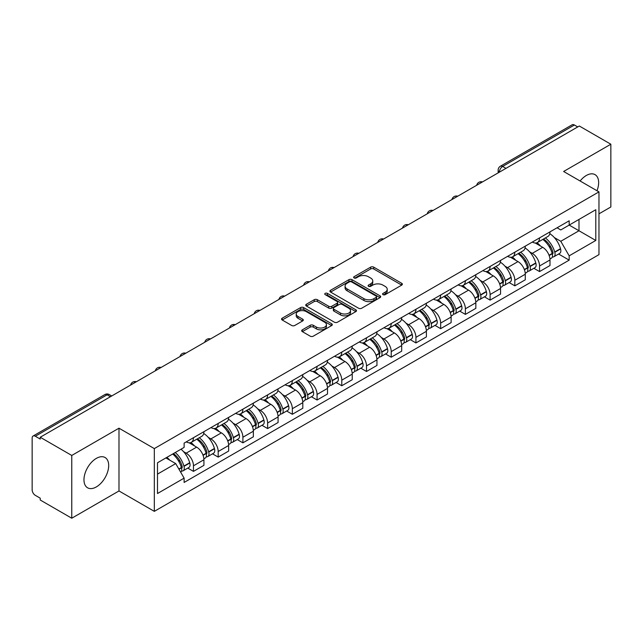 <?xml version="1.0" encoding="UTF-8"?>
<svg xmlns="http://www.w3.org/2000/svg" width="643" height="643" viewBox="0 0 643 643"><rect width="100%" height="100%" fill="white"/><g stroke="black" fill="none" stroke-linecap="round" stroke-linejoin="round"><path stroke-width="0.96" d="M383.027 294.647A1.543 0.892 0 0 0 385.205 294.647L401.73 285.106A2.202 1.27 0 0 0 402.373 284.206A2.202 1.27 0 0 0 401.73 283.314L373.736 267.15A2.202 1.27 0 0 0 370.625 267.15L354.1 276.691A1.543 0.892 0 0 0 353.65 277.318A1.543 0.892 0 0 0 354.1 277.945A1.543 0.892 0 0 0 356.278 277.945L358.416 276.707A7.041 4.067 0 0 1 368.367 276.707L370.698 278.057A7.041 4.067 0 0 1 372.763 280.935A7.041 4.067 0 0 1 370.698 283.804L368.56 285.042A1.543 0.892 0 0 0 368.109 285.669A1.543 0.892 0 0 0 368.56 286.296A1.543 0.892 0 0 0 370.738 286.296L372.876 285.066A7.041 4.067 0 0 1 382.834 285.066L385.165 286.408A7.041 4.067 0 0 1 387.231 289.286A7.041 4.067 0 0 1 385.165 292.155L383.027 293.393A1.543 0.892 0 0 0 382.577 294.02A1.543 0.892 0 0 0 383.027 294.647L383.027 293.393M96.329 486.928A17.482 10.095 120 0 0 107.743 471.528A17.482 10.095 120 0 0 105.066 457.519A17.482 10.095 120 0 0 96.329 458.387A17.482 10.095 120 0 0 84.908 473.787A17.482 10.095 120 0 0 87.585 487.796A17.482 10.095 120 0 0 96.329 486.928M596.993 190.738A17.482 10.095 120 0 0 595.032 174.639A17.482 10.095 120 0 0 586.287 175.507A17.482 10.095 120 0 0 580.107 180.996M302.339 329.827A2.202 1.27 0 0 0 301.696 330.727A2.202 1.27 0 0 0 302.339 331.627L310.199 336.16A2.202 1.27 0 0 0 313.31 336.16L331.659 325.559A2.202 1.27 0 0 0 332.302 324.667A2.202 1.27 0 0 0 331.659 323.767L303.665 307.603A2.202 1.27 0 0 0 300.554 307.603L282.197 318.197A2.202 1.27 0 0 0 281.554 319.097A2.202 1.27 0 0 0 282.197 319.997L291.689 325.471A2.202 1.27 0 0 0 294.799 325.471L302.652 320.937A2.202 1.27 0 0 0 303.295 320.037A2.202 1.27 0 0 0 302.652 319.145L297.95 316.428A5.883 3.4 0 0 1 296.222 314.025A5.883 3.4 0 0 1 299.855 310.882A5.883 3.4 0 0 1 306.269 311.622L324.699 322.264A5.883 3.4 0 0 1 326.427 324.667A5.883 3.4 0 0 1 322.794 327.801A5.883 3.4 0 0 1 316.38 327.07L313.31 325.294A2.202 1.27 0 0 0 310.199 325.294L302.339 329.827L302.339 331.627M154.32 448.597L118.987 428.19L71.767 455.453L40.228 437.248L579.319 126.012L610.85 144.217L563.63 171.48L598.963 191.879L154.32 448.597L154.32 511.354L598.963 254.644L598.963 191.879M358.569 308.23A2.202 1.27 0 0 0 361.679 308.23L380.037 297.637A2.202 1.27 0 0 0 380.68 296.736A2.202 1.27 0 0 0 380.037 295.836L352.034 279.673A2.202 1.27 0 0 0 348.924 279.673L330.574 290.274A2.202 1.27 0 0 0 329.923 291.166A2.202 1.27 0 0 0 330.574 292.067L358.569 308.23M325.824 294.984A1.543 0.892 0 0 1 327.383 295.201L327.383 293.369L355.844 309.805A2.202 1.27 0 0 1 356.487 310.698A2.202 1.27 0 0 1 355.844 311.598L337.495 322.191A2.202 1.27 0 0 1 334.384 322.191L306.381 306.028L306.381 304.235A2.202 1.27 0 0 0 305.738 305.136A2.202 1.27 0 0 0 306.381 306.028M306.381 304.235L314.242 299.702A2.202 1.27 0 0 1 317.353 299.702L328.702 306.253A2.202 1.27 0 0 0 331.812 306.253L337.028 303.247A2.202 1.27 0 0 0 337.671 302.347A2.202 1.27 0 0 0 337.028 301.454L325.205 294.623A1.543 0.892 0 0 1 324.755 293.996A1.543 0.892 0 0 1 325.704 293.176A1.543 0.892 0 0 1 327.383 293.369M71.767 455.453L71.767 518.218L40.228 500.013L40.228 498.18L35.317 495.343A4.485 2.588 -120 0 1 32.15 489.853L32.15 438.076A4.485 2.588 -120 0 1 33.074 436.018L104.857 394.577A4.485 2.588 60 0 1 107.1 394.802L35.317 436.243A4.485 2.588 -120 0 0 33.074 436.018M598.963 213.838L610.85 206.982L610.85 144.217M71.767 518.218L118.987 490.955L154.32 511.354M40.228 437.248L40.228 439.081L35.317 436.243M505.953 168.37L502.625 166.449A4.485 2.588 60 0 0 500.383 166.224L572.166 124.782A4.485 2.588 60 0 1 574.4 125.007L502.625 166.449A4.485 2.588 120 0 0 499.45 171.938L499.45 172.123M577.735 126.928L574.4 125.007M539.541 237.902A10.312 5.948 60 0 1 537.411 242.532L547.868 236.487A10.312 5.948 -120 0 0 549.998 231.866M529.615 251.839L532.251 253.358A10.312 5.948 60 0 1 539.541 265.985L549.998 259.949A10.312 5.948 -120 0 0 542.708 247.322L535.225 243.006M549.998 259.949L549.998 265.527L539.541 271.571L533.875 268.292M537.411 242.532A10.312 5.948 60 0 1 532.332 242.065M539.541 265.985L539.541 271.571M514.826 252.177A10.312 5.948 60 0 1 512.688 256.798L523.145 250.762A10.312 5.948 -120 0 0 525.283 246.132M509.152 282.566L514.826 285.838L525.283 279.801L525.283 274.223A10.312 5.948 -120 0 0 517.993 261.597L510.51 257.272M512.688 256.798A10.312 5.948 60 0 1 507.616 256.332M504.9 266.114L507.536 267.633A10.312 5.948 60 0 1 514.826 280.26L514.826 285.838M490.103 266.443A10.312 5.948 60 0 1 487.965 271.073L498.429 265.037A10.312 5.948 -120 0 0 500.559 260.407M484.428 296.841L490.103 300.112L500.559 294.076L500.559 288.49A10.312 5.948 -120 0 0 493.269 275.871L485.786 271.547M487.965 271.073A10.312 5.948 60 0 1 482.893 270.607M480.176 280.38L482.813 281.907A10.312 5.948 60 0 1 490.103 294.534L490.103 300.112M465.379 280.718A10.312 5.948 60 0 1 463.249 285.347L473.706 279.303A10.312 5.948 -120 0 0 475.844 274.682M459.713 311.108L465.379 314.387L475.844 308.343L475.844 302.765A10.312 5.948 -120 0 0 468.554 290.138L461.063 285.822M463.249 285.347A10.312 5.948 60 0 1 458.17 284.881M455.453 294.655L458.097 296.174A10.312 5.948 60 0 1 465.379 308.801L465.379 314.387M440.664 294.992A10.312 5.948 60 0 1 438.526 299.614L448.983 293.578A10.312 5.948 -120 0 0 451.121 288.948M434.99 325.382L440.664 328.653L451.121 322.617L451.121 317.039A10.312 5.948 -120 0 0 443.831 304.412L436.348 300.088M438.526 299.614A10.312 5.948 60 0 1 433.454 299.148M430.738 308.929L433.374 310.448A10.312 5.948 60 0 1 440.664 323.075L440.664 328.653M415.941 309.259A10.312 5.948 60 0 1 413.811 313.888L424.267 307.852A10.312 5.948 -120 0 0 426.397 303.223M410.274 339.657L415.941 342.928L426.397 336.892L426.397 331.306A10.312 5.948 -120 0 0 419.115 318.687L411.624 314.363M413.811 313.888A10.312 5.948 60 0 1 408.731 313.422M406.014 323.196L408.651 324.723A10.312 5.948 60 0 1 415.941 337.35L415.941 342.928M391.225 323.533A10.312 5.948 60 0 1 389.087 328.163L399.544 322.119A10.312 5.948 -120 0 0 401.682 317.497M385.551 353.923L391.225 357.203L401.682 351.158L401.682 345.58A10.312 5.948 -120 0 0 394.392 332.953L386.909 328.637M389.087 328.163A10.312 5.948 60 0 1 384.016 327.697M381.299 337.471L383.935 338.99A10.312 5.948 60 0 1 391.225 351.617L391.225 357.203M366.502 337.808A10.312 5.948 60 0 1 364.364 342.43L374.829 336.393A10.312 5.948 -120 0 0 376.959 331.764M360.827 368.198L366.502 371.469L376.959 365.433L376.959 359.855A10.312 5.948 -120 0 0 369.669 347.228L362.186 342.904M364.364 342.43A10.312 5.948 60 0 1 359.292 341.963M356.576 351.745L359.212 353.264A10.312 5.948 60 0 1 366.502 365.891L366.502 371.469M341.779 352.075A10.312 5.948 60 0 1 339.649 356.704L350.105 350.668A10.312 5.948 -120 0 0 352.243 346.038M336.112 382.472L341.787 385.744L352.243 379.708L352.243 374.122A10.312 5.948 -120 0 0 344.953 361.503L337.462 357.178M339.649 356.704A10.312 5.948 60 0 1 334.577 356.238M331.86 366.012L334.497 367.539A10.312 5.948 60 0 1 341.787 380.166L341.787 385.744M317.063 366.349A10.312 5.948 60 0 1 314.925 370.979L325.39 364.935A10.312 5.948 -120 0 0 327.52 360.313M311.389 396.739L317.063 400.018L327.52 393.974L327.52 388.396A10.312 5.948 -120 0 0 320.23 375.769L312.747 371.453M314.925 370.979A10.312 5.948 60 0 1 309.854 370.513M307.137 380.286L309.773 381.805A10.312 5.948 60 0 1 317.063 394.432L317.063 400.018M292.34 380.624A10.312 5.948 60 0 1 290.21 385.245L300.667 379.209A10.312 5.948 -120 0 0 302.805 374.58M286.674 411.014L292.34 414.285L302.805 408.249L302.805 402.671A10.312 5.948 -120 0 0 295.515 390.044L288.024 385.72M290.21 385.245A10.312 5.948 60 0 1 285.13 384.779M282.414 394.561L285.05 396.08A10.312 5.948 60 0 1 292.34 408.707L292.34 414.285M267.625 394.89A10.312 5.948 60 0 1 265.487 399.52L275.943 393.484A10.312 5.948 -120 0 0 278.081 388.854M261.95 425.288L267.625 428.56L278.081 422.523L278.081 416.937A10.312 5.948 -120 0 0 270.791 404.318L263.308 399.994M265.487 399.52A10.312 5.948 60 0 1 260.415 399.054M257.698 408.827L260.335 410.355A10.312 5.948 60 0 1 267.625 422.981L267.625 428.56M242.901 409.165A10.312 5.948 60 0 1 240.771 413.795L251.228 407.75A10.312 5.948 -120 0 0 253.358 403.129M237.235 439.555L242.901 442.834L253.358 436.79L253.358 431.212A10.312 5.948 -120 0 0 246.076 418.585L238.585 414.269M240.771 413.795A10.312 5.948 60 0 1 235.692 413.328M232.975 423.102L235.611 424.621A10.312 5.948 60 0 1 242.901 437.248L242.901 442.834M218.186 423.44A10.312 5.948 60 0 1 216.048 428.061L226.505 422.025A10.312 5.948 -120 0 0 228.643 417.395M212.511 453.829L218.186 457.101L228.643 451.065L228.643 445.486A10.312 5.948 -120 0 0 221.353 432.86L213.87 428.535M216.048 428.061A10.312 5.948 60 0 1 210.976 427.595M208.26 437.377L210.896 438.896A10.312 5.948 60 0 1 218.186 451.523L218.186 457.101M193.463 437.706A10.312 5.948 60 0 1 191.325 442.336L201.789 436.3A10.312 5.948 -120 0 0 203.919 431.67M187.788 468.104L193.463 471.375L203.919 465.339L203.919 459.753A10.312 5.948 -120 0 0 196.629 447.134L189.146 442.81M191.325 442.336A10.312 5.948 60 0 1 186.253 441.87M183.536 451.643L186.173 453.17A10.312 5.948 60 0 1 193.463 465.797L193.463 471.375M557.055 227.791L560.776 229.945L595.796 209.722L578.997 219.424L578.997 230.765L560.776 241.286L554.338 237.564M157.495 474.116L175.716 463.595L184.115 478.143L157.495 493.519L157.495 462.775L184.115 447.407L184.115 443.107L569.176 220.79L569.176 225.09L595.796 240.466L569.176 255.834L560.776 241.286M595.796 209.722L595.796 240.466M184.115 478.143L184.115 482.443L569.176 260.134L569.176 255.834M118.987 428.19L118.987 490.955M175.716 463.595L165.894 457.929M558.59 254.025L569.176 260.134M383.646 294.864L385.165 293.988A7.041 4.067 0 0 0 387.231 291.11L387.231 289.286M372.763 280.935L372.763 282.759A7.041 4.067 0 0 1 370.698 285.637L369.178 286.513M401.698 285.122L373.736 268.975A2.202 1.27 0 0 0 370.625 268.975L354.711 278.162M380.005 297.653L352.034 281.505A2.202 1.27 0 0 0 348.924 281.505L330.598 292.083L330.574 290.274M376.147 297.363A1.543 0.892 0 0 0 376.597 296.736A1.543 0.892 0 0 0 376.147 296.11L351.568 281.915A1.543 0.892 0 0 0 349.39 281.915L347.14 283.225A7.041 4.067 0 0 0 345.074 286.095A7.041 4.067 0 0 0 347.14 288.972L363.938 298.665A7.041 4.067 0 0 0 373.888 298.665L376.147 297.363L376.147 299.196A1.543 0.892 0 0 0 376.597 298.569L376.597 296.736M345.074 286.095L345.074 287.927A7.041 4.067 0 0 0 347.14 290.797L347.14 288.972M376.147 299.196L373.888 300.498A7.041 4.067 0 0 1 363.938 300.498L347.14 290.797M306.414 306.044L314.242 301.527L314.242 299.702M337.671 302.347L337.671 304.179A2.202 1.27 0 0 1 337.028 305.079L331.812 308.085A2.202 1.27 0 0 1 328.702 308.085L317.353 301.527A2.202 1.27 0 0 0 314.242 301.527M327.383 295.201L355.82 311.614M340.485 313.061A5.883 3.4 0 0 0 346.899 313.792A5.883 3.4 0 0 0 350.531 310.657A5.883 3.4 0 0 0 348.811 308.254L342.317 304.501A2.202 1.27 0 0 0 339.207 304.501L333.99 307.515A2.202 1.27 0 0 0 333.347 308.407A2.202 1.27 0 0 0 333.99 309.307L340.485 313.061L340.485 314.885A5.883 3.4 0 0 0 346.899 315.625A5.883 3.4 0 0 0 350.531 312.482L350.531 310.657M333.347 308.407L333.347 310.239A2.202 1.27 0 0 0 333.99 311.14L333.99 309.307M340.485 314.885L333.99 311.14M326.427 324.667L326.427 326.491A5.883 3.4 0 0 1 322.794 329.634A5.883 3.4 0 0 1 316.38 328.894L313.31 327.126A2.202 1.27 0 0 0 310.199 327.126L302.371 331.643M296.222 314.025L296.222 315.85A5.883 3.4 0 0 0 297.95 318.253L297.95 316.428M302.62 320.953L297.95 318.253M331.627 325.583L303.665 309.436A2.202 1.27 0 0 0 300.554 309.436L282.229 320.013M543.431 239.051A14.122 8.15 60 0 1 543.504 239.092A14.122 8.15 60 0 1 552.795 251.759L552.876 252.048A2.749 1.583 60 0 1 552.441 254.21A2.749 1.583 60 0 1 552.377 254.242M542.813 239.405A17.031 9.83 60 0 1 552.176 253.455L552.257 253.752A5.658 3.263 60 0 1 551.364 258.197L549.958 259.008M552.329 256.943A5.658 3.263 -120 0 0 553.896 256.734A5.658 3.263 -120 0 0 554.796 252.289L554.708 251.992A17.031 9.83 -120 0 0 545.352 237.942M549.789 233.674A17.031 9.83 60 0 1 560.495 248.656L560.575 248.945A5.658 3.263 60 0 1 559.683 253.39L553.896 256.734M537.009 242.724A17.031 9.83 60 0 1 540.562 246.084M548.841 246.108L551.019 247.362M518.716 253.318A14.122 8.15 60 0 1 518.78 253.358A14.122 8.15 60 0 1 528.072 266.033L528.16 266.323A2.749 1.583 60 0 1 527.726 268.477A2.749 1.583 60 0 1 527.662 268.509M518.097 253.68A17.031 9.83 60 0 1 527.453 267.729L527.541 268.027A5.658 3.263 60 0 1 526.641 272.463L525.235 273.275M527.614 271.217A5.658 3.263 -120 0 0 529.181 271A5.658 3.263 -120 0 0 530.073 266.556L529.993 266.266A17.031 9.83 -120 0 0 520.629 252.217M525.066 247.941A17.031 9.83 60 0 1 535.772 262.931L535.86 263.22A5.658 3.263 60 0 1 534.96 267.665L529.181 271M512.286 256.999A17.031 9.83 60 0 1 515.847 260.359M524.125 260.383L526.295 261.629M493.993 267.592A14.122 8.15 60 0 1 494.065 267.633A14.122 8.15 60 0 1 503.356 280.3L503.437 280.597A2.749 1.583 60 0 1 503.003 282.751A2.749 1.583 60 0 1 502.939 282.783M493.374 267.946A17.031 9.83 60 0 1 502.738 282.004L502.818 282.293A5.658 3.263 60 0 1 501.926 286.738L500.519 287.55M502.89 285.484A5.658 3.263 -120 0 0 504.458 285.275A5.658 3.263 -120 0 0 505.358 280.83L505.269 280.541A17.031 9.83 -120 0 0 495.914 266.483M500.35 262.215A17.031 9.83 60 0 1 511.056 277.197L511.137 277.495A5.658 3.263 60 0 1 510.245 281.931L504.458 285.275M487.563 271.274A17.031 9.83 60 0 1 491.123 274.625M499.402 274.649L501.572 275.903M469.269 281.867A14.122 8.15 60 0 1 469.342 281.907A14.122 8.15 60 0 1 478.633 294.574L478.714 294.864A2.749 1.583 60 0 1 478.279 297.026A2.749 1.583 60 0 1 478.223 297.058M468.659 282.221A17.031 9.83 60 0 1 478.014 296.27L478.095 296.568A5.658 3.263 60 0 1 477.202 301.012L475.796 301.824M478.175 299.759A5.658 3.263 -120 0 0 479.742 299.55A5.658 3.263 -120 0 0 480.634 295.105L480.554 294.807A17.031 9.83 -120 0 0 471.19 280.758M475.627 276.49A17.031 9.83 60 0 1 486.333 291.472L486.421 291.761A5.658 3.263 60 0 1 485.521 296.206L479.742 299.55M462.847 285.54A17.031 9.83 60 0 1 466.4 288.9M474.687 288.924L476.857 290.178M444.554 296.134A14.122 8.15 60 0 1 444.626 296.174A14.122 8.15 60 0 1 453.91 308.849L453.998 309.138A2.749 1.583 60 0 1 453.564 311.292A2.749 1.583 60 0 1 453.5 311.325M443.935 296.495A17.031 9.83 60 0 1 453.299 310.545L453.379 310.842A5.658 3.263 60 0 1 452.487 315.279L451.081 316.091M453.452 314.033A5.658 3.263 -120 0 0 455.019 313.816A5.658 3.263 -120 0 0 455.911 309.371L455.831 309.082A17.031 9.83 -120 0 0 446.467 295.033M450.904 290.757A17.031 9.83 60 0 1 461.618 305.746L461.698 306.036A5.658 3.263 60 0 1 460.806 310.481L455.019 313.816M438.124 299.815A17.031 9.83 60 0 1 441.685 303.174M449.963 303.199L452.133 304.444M419.831 310.408A14.122 8.15 60 0 1 419.903 310.448A14.122 8.15 60 0 1 429.194 323.116L429.275 323.413A2.749 1.583 60 0 1 428.841 325.567A2.749 1.583 60 0 1 428.785 325.599M419.212 310.762A17.031 9.83 60 0 1 428.576 324.819L428.656 325.109A5.658 3.263 60 0 1 427.764 329.554L426.357 330.365M428.736 328.3A5.658 3.263 -120 0 0 430.304 328.091A5.658 3.263 -120 0 0 431.196 323.646L431.107 323.357A17.031 9.83 -120 0 0 421.752 309.299M426.188 305.031A17.031 9.83 60 0 1 436.894 320.013L436.975 320.31A5.658 3.263 60 0 1 436.083 324.747L430.304 328.091M413.409 314.089A17.031 9.83 60 0 1 416.961 317.441M425.248 317.465L427.418 318.719M395.115 324.683A14.122 8.15 60 0 1 395.188 324.723A14.122 8.15 60 0 1 404.471 337.39L404.56 337.679A2.749 1.583 60 0 1 404.125 339.842A2.749 1.583 60 0 1 404.061 339.874M394.497 325.036A17.031 9.83 60 0 1 403.852 339.086L403.941 339.383A5.658 3.263 60 0 1 403.048 343.828L401.634 344.64M404.013 342.574A5.658 3.263 -120 0 0 405.58 342.365A5.658 3.263 -120 0 0 406.472 337.921L406.392 337.623A17.031 9.83 -120 0 0 397.028 323.574M401.465 319.306A17.031 9.83 60 0 1 412.171 334.288L412.259 334.577A5.658 3.263 60 0 1 411.367 339.022L405.58 342.365M388.685 328.356A17.031 9.83 60 0 1 392.246 331.716M400.525 331.74L402.695 332.994M370.392 338.949A14.122 8.15 60 0 1 370.464 338.99A14.122 8.15 60 0 1 379.756 351.665L379.836 351.954A2.749 1.583 60 0 1 379.402 354.108A2.749 1.583 60 0 1 379.338 354.14M369.773 339.311A17.031 9.83 60 0 1 379.137 353.361L379.217 353.658A5.658 3.263 60 0 1 378.325 358.095L376.919 358.907M379.29 356.849A5.658 3.263 -120 0 0 380.857 356.632A5.658 3.263 -120 0 0 381.757 352.187L381.669 351.898A17.031 9.83 -120 0 0 372.313 337.848M376.75 333.572A17.031 9.83 60 0 1 387.456 348.562L387.536 348.852A5.658 3.263 60 0 1 386.644 353.296L380.857 356.632M363.97 342.631A17.031 9.83 60 0 1 367.523 345.99M375.801 346.014L377.98 347.26M345.677 353.224A14.122 8.15 60 0 1 345.741 353.264A14.122 8.15 60 0 1 355.032 365.931L355.121 366.229A2.749 1.583 60 0 1 354.687 368.383A2.749 1.583 60 0 1 354.623 368.415M345.058 353.578A17.031 9.83 60 0 1 354.414 367.635L354.502 367.925A5.658 3.263 60 0 1 353.602 372.369L352.195 373.181M354.574 371.115A5.658 3.263 -120 0 0 356.142 370.907A5.658 3.263 -120 0 0 357.034 366.462L356.953 366.172A17.031 9.83 -120 0 0 347.59 352.115M352.026 347.847A17.031 9.83 60 0 1 362.732 362.829L362.821 363.126A5.658 3.263 60 0 1 361.921 367.563L356.142 370.907M339.247 356.905A17.031 9.83 60 0 1 342.807 360.257M351.086 360.281L353.256 361.535M320.953 367.499A14.122 8.15 60 0 1 321.026 367.539A14.122 8.15 60 0 1 330.317 380.206L330.398 380.495A2.749 1.583 60 0 1 329.963 382.657A2.749 1.583 60 0 1 329.899 382.689M320.335 367.852A17.031 9.83 60 0 1 329.698 381.902L329.779 382.199A5.658 3.263 60 0 1 328.886 386.644L327.48 387.456M329.851 385.39A5.658 3.263 -120 0 0 331.418 385.181A5.658 3.263 -120 0 0 332.31 380.736L332.23 380.439A17.031 9.83 -120 0 0 322.874 366.389M327.311 362.122A17.031 9.83 60 0 1 338.017 377.103L338.097 377.393A5.658 3.263 60 0 1 337.205 381.838L331.418 385.181M314.523 371.172A17.031 9.83 60 0 1 318.084 374.531M326.363 374.556L328.533 375.809M296.23 381.765A14.122 8.15 60 0 1 296.302 381.805A14.122 8.15 60 0 1 305.594 394.481L305.674 394.77A2.749 1.583 60 0 1 305.24 396.924A2.749 1.583 60 0 1 305.184 396.956M295.619 382.127A17.031 9.83 60 0 1 304.975 396.176L305.055 396.474A5.658 3.263 60 0 1 304.163 400.911L302.757 401.722M305.136 399.665A5.658 3.263 -120 0 0 306.703 399.448A5.658 3.263 -120 0 0 307.595 395.003L307.515 394.714A17.031 9.83 -120 0 0 298.151 380.664M302.588 376.388A17.031 9.83 60 0 1 313.294 391.378L313.382 391.667A5.658 3.263 60 0 1 312.482 396.112L306.703 399.448M289.808 385.446A17.031 9.83 60 0 1 293.361 388.806M301.647 388.83L303.817 390.076M271.515 396.04A14.122 8.15 60 0 1 271.587 396.08A14.122 8.15 60 0 1 280.87 408.747L280.959 409.044A2.749 1.583 60 0 1 280.525 411.199A2.749 1.583 60 0 1 280.461 411.231M270.896 396.393A17.031 9.83 60 0 1 280.26 410.451L280.34 410.74A5.658 3.263 60 0 1 279.448 415.185L278.041 415.997M280.412 413.931A5.658 3.263 -120 0 0 281.98 413.722A5.658 3.263 -120 0 0 282.872 409.278L282.791 408.988A17.031 9.83 -120 0 0 273.428 394.931M277.864 390.663A17.031 9.83 60 0 1 288.578 405.645L288.659 405.942A5.658 3.263 60 0 1 287.767 410.379L281.98 413.722M265.085 399.721A17.031 9.83 60 0 1 268.645 403.073M276.924 403.097L279.094 404.351M246.791 410.314A14.122 8.15 60 0 1 246.864 410.355A14.122 8.15 60 0 1 256.155 423.022L256.236 423.311A2.749 1.583 60 0 1 255.801 425.473A2.749 1.583 60 0 1 255.745 425.505M246.173 410.668A17.031 9.83 60 0 1 255.536 424.718L255.617 425.015A5.658 3.263 60 0 1 254.724 429.46L253.318 430.271M255.689 428.206A5.658 3.263 -120 0 0 257.264 427.997A5.658 3.263 -120 0 0 258.156 423.552L258.068 423.255A17.031 9.83 -120 0 0 248.712 409.205M253.149 404.937A17.031 9.83 60 0 1 263.855 419.919L263.935 420.209A5.658 3.263 60 0 1 263.043 424.653L257.264 427.997M240.369 413.988A17.031 9.83 60 0 1 243.922 417.347M252.201 417.371L254.379 418.625M222.076 424.581A14.122 8.15 60 0 1 222.148 424.621A14.122 8.15 60 0 1 231.432 437.296L231.52 437.586A2.749 1.583 60 0 1 231.086 439.74A2.749 1.583 60 0 1 231.022 439.772M221.457 424.943A17.031 9.83 60 0 1 230.813 438.992L230.901 439.29A5.658 3.263 60 0 1 230.009 443.726L228.595 444.538M230.974 442.48A5.658 3.263 -120 0 0 232.541 442.263A5.658 3.263 -120 0 0 233.433 437.819L233.353 437.529A17.031 9.83 -120 0 0 223.989 423.48M228.426 419.204A17.031 9.83 60 0 1 239.132 434.194L239.22 434.483A5.658 3.263 60 0 1 238.328 438.928L232.541 442.263M215.646 428.262A17.031 9.83 60 0 1 219.207 431.622M227.485 431.646L229.655 432.892M197.353 438.856A14.122 8.15 60 0 1 197.425 438.896A14.122 8.15 60 0 1 206.716 451.563L206.797 451.86A2.749 1.583 60 0 1 206.363 454.014A2.749 1.583 60 0 1 206.299 454.046M196.734 439.209A17.031 9.83 60 0 1 206.098 453.267L206.178 453.556A5.658 3.263 60 0 1 205.286 458.001L203.879 458.813M206.25 456.747A5.658 3.263 -120 0 0 207.818 456.538A5.658 3.263 -120 0 0 208.718 452.093L208.629 451.804A17.031 9.83 -120 0 0 199.274 437.746M203.71 433.478A17.031 9.83 60 0 1 214.416 448.46L214.497 448.758A5.658 3.263 60 0 1 213.605 453.194L207.818 456.538M190.931 442.537A17.031 9.83 60 0 1 194.483 445.888M202.762 445.912L204.932 447.166M173.393 453.596A14.122 8.15 60 0 1 181.993 465.837L182.082 466.127A2.749 1.583 60 0 1 181.647 468.289A2.749 1.583 60 0 1 181.583 468.321M172.678 454.006A17.031 9.83 60 0 1 181.374 467.533L181.463 467.831A5.658 3.263 60 0 1 180.683 472.203M181.535 471.022A5.658 3.263 -120 0 0 183.102 470.813A5.658 3.263 -120 0 0 183.994 466.368L183.914 466.071A17.031 9.83 -120 0 0 175.218 452.543M180.996 449.208A17.031 9.83 60 0 1 189.693 462.735L189.781 463.024A5.658 3.263 60 0 1 188.881 467.469L183.102 470.813M166.891 457.35A17.031 9.83 60 0 1 169.768 460.163M178.047 460.187L180.217 461.441M499.611 172.027L499.45 171.938A4.485 2.588 0 0 1 498.14 170.106L498.14 172.879M218.186 451.523L228.643 445.486M242.901 437.248L253.358 431.212M267.625 422.981L278.081 416.937M292.34 408.707L302.805 402.671M317.063 394.432L327.52 388.396M341.787 380.166L352.243 374.122M366.502 365.891L376.959 359.855M391.225 351.617L401.682 345.58M415.941 337.35L426.397 331.306M440.664 323.075L451.121 317.039M465.379 308.801L475.844 302.765M490.103 294.534L500.559 288.49M514.826 280.26L525.283 274.223M193.463 465.797L203.919 459.753M186.173 453.17L196.629 447.134M210.896 438.896L221.353 432.86M235.611 424.621L246.076 418.585M260.335 410.355L270.791 404.318M285.05 396.08L295.515 390.044M309.773 381.805L320.23 375.769M334.497 367.539L344.953 361.503M359.212 353.264L369.669 347.228M383.935 338.99L394.392 332.953M408.651 324.723L419.115 318.687M433.374 310.448L443.831 304.412M458.097 296.174L468.554 290.138M482.813 281.907L493.269 275.871M507.536 267.633L517.993 261.597M532.251 253.358L542.708 247.322M482.057 182.162A4.485 2.588 120 0 0 480.08 183.303M457.342 196.436A4.485 2.588 120 0 0 455.365 197.578M432.618 210.703A4.485 2.588 120 0 0 430.641 211.852M407.903 224.978A4.485 2.588 120 0 0 405.918 226.119M383.18 239.252A4.485 2.588 120 0 0 381.203 240.394M358.456 253.519A4.485 2.588 120 0 0 356.479 254.668M333.741 267.793A4.485 2.588 120 0 0 331.764 268.935M309.018 282.068A4.485 2.588 120 0 0 307.041 283.209M284.302 296.335A4.485 2.588 120 0 0 282.325 297.484M259.579 310.609A4.485 2.588 120 0 0 257.602 311.751M234.864 324.884A4.485 2.588 120 0 0 232.879 326.025M210.14 339.15A4.485 2.588 120 0 0 208.163 340.3M185.417 353.425A4.485 2.588 120 0 0 183.44 354.566M160.702 367.7A4.485 2.588 120 0 0 158.725 368.841M135.978 381.966A4.485 2.588 120 0 0 134.001 383.115M110.427 396.723L107.1 394.802A4.485 2.588 120 0 1 109.342 394.577A4.485 4.485 0 0 0 104.857 394.577M385.165 293.988L385.165 292.155M368.56 286.296L368.56 285.042M370.698 285.637L370.698 283.804M354.1 277.945L354.1 276.691M370.625 268.975L370.625 267.15M373.736 268.975L373.736 267.15M401.73 285.106L401.73 283.314M348.924 281.505L348.924 279.673M352.034 281.505L352.034 279.673M380.037 297.637L380.037 295.836M363.938 300.498L363.938 298.665M373.888 300.498L373.888 298.665M317.353 301.527L317.353 299.702M328.702 308.085L328.702 306.253M331.812 308.085L331.812 306.253M337.028 305.079L337.028 303.247M355.844 311.598L355.844 309.805M310.199 327.126L310.199 325.294M313.31 327.126L313.31 325.294M316.38 328.894L316.38 327.07M302.652 320.937L302.652 319.145M282.197 319.997L282.197 318.197M300.554 309.436L300.554 307.603M303.665 309.436L303.665 307.603M331.659 325.559L331.659 323.767M549.162 255.536L552.257 253.752M554.796 252.289L560.575 248.945M554.708 251.992L560.495 248.656M552.168 253.438L553.012 252.948M549.058 255.263L552.176 253.455M524.439 269.811L527.541 268.027M530.073 266.556L535.86 263.22M529.993 266.266L535.772 262.931M527.453 267.705L528.289 267.223M524.334 269.53L527.453 267.729M499.724 284.085L502.818 282.293M505.358 280.83L511.137 277.495M505.269 280.541L511.056 277.197M499.619 283.804L503.573 281.497M475 298.352L478.095 296.568M480.634 295.105L486.421 291.761M480.554 294.807L486.333 291.472M478.006 296.254L478.85 295.764M474.896 298.079L478.014 296.27M450.277 312.627L453.379 310.842M455.911 309.371L461.698 306.036M455.831 309.082L461.618 305.746M453.291 310.521L454.135 310.039M450.172 312.345L453.299 310.545M425.562 326.901L428.656 325.109M431.196 323.646L436.975 320.31M431.107 323.357L436.894 320.013M428.568 324.795L429.411 324.313M425.457 326.62L428.576 324.819M400.838 341.168L403.941 339.383M406.472 337.921L412.259 334.577M406.392 337.623L412.171 334.288M403.852 339.07L404.688 338.58M400.734 340.894L403.852 339.086M376.123 355.442L379.217 353.658M381.757 352.187L387.536 348.852M381.669 351.898L387.456 348.562M379.129 353.337L379.973 352.854M376.018 355.161L379.137 353.361M351.399 369.717L354.502 367.925M357.034 366.462L362.821 363.126M356.953 366.172L362.732 362.829M354.406 367.611L355.249 367.129M351.295 369.436L354.414 367.635M326.684 383.984L329.779 382.199M332.31 380.736L338.097 377.393M332.23 380.439L338.017 377.103M326.58 383.71L330.534 381.395M301.961 398.258L305.055 396.474M307.595 395.003L313.382 391.667M307.515 394.714L313.294 391.378M301.856 397.977L305.811 395.67M277.237 412.533L280.34 410.74M282.872 409.278L288.659 405.942M282.791 408.988L288.578 405.645M277.133 412.251L281.095 409.945M252.522 426.799L255.617 425.015M258.156 423.552L263.935 420.209M258.068 423.255L263.855 419.919M255.528 424.701L256.372 424.211M252.418 426.526L255.536 424.718M227.799 441.074L230.901 439.29M233.433 437.819L239.22 434.483M233.353 437.529L239.132 434.194M230.813 438.968L231.649 438.486M227.694 440.793L230.813 438.992M203.084 455.348L206.178 453.556M208.718 452.093L214.497 448.758M208.629 451.804L214.416 448.46M206.09 453.243L206.933 452.76M202.979 455.067L206.098 453.267M178.987 469.261L181.463 467.831M183.994 466.368L189.781 463.024M183.914 466.071L189.693 462.735M181.366 467.517L182.21 467.027M178.834 469.004L181.374 467.533M482.443 181.945A4.485 4.485 0 0 0 476.688 185.264M457.72 196.211A4.485 4.485 0 0 0 451.973 199.531M433.004 210.486A4.485 4.485 0 0 0 427.249 213.806M408.281 224.761A4.485 4.485 0 0 0 402.526 228.08M383.558 239.027A4.485 4.485 0 0 0 377.811 242.347M358.842 253.302A4.485 4.485 0 0 0 353.087 256.621M334.119 267.576A4.485 4.485 0 0 0 328.372 270.896M309.404 281.843A4.485 4.485 0 0 0 303.649 285.162M284.68 296.118A4.485 4.485 0 0 0 278.933 299.437M259.957 310.392A4.485 4.485 0 0 0 254.21 313.712M235.242 324.659A4.485 4.485 0 0 0 229.487 327.978M210.518 338.933A4.485 4.485 0 0 0 204.771 342.253M185.803 353.208A4.485 4.485 0 0 0 180.048 356.527M161.08 367.474A4.485 4.485 0 0 0 155.333 370.794M136.364 381.749A4.485 4.485 0 0 0 130.609 385.069M111.745 395.959L109.342 394.577M500.383 166.224A4.485 4.485 0 0 0 498.14 170.106"/></g></svg>

